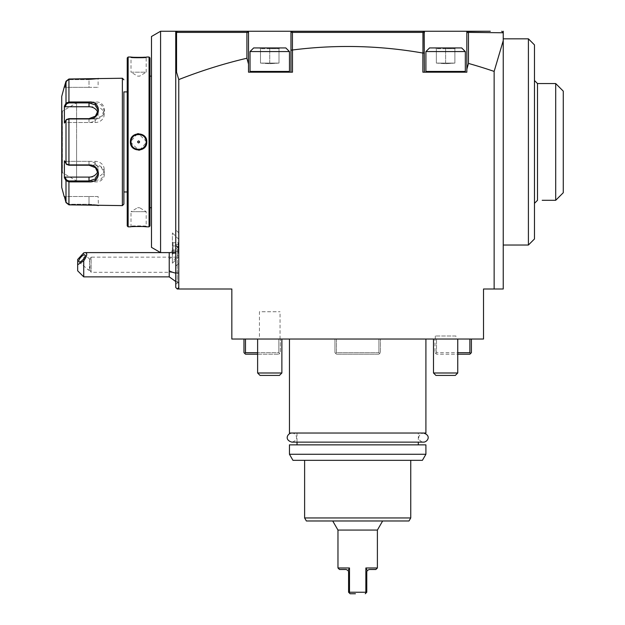 <?xml version="1.0" encoding="UTF-8"?>
<svg xmlns="http://www.w3.org/2000/svg" width="625" height="625" viewBox="0 0 625 625"><rect width="100%" height="100%" fill="white"/><g stroke="black" fill="none" stroke-linecap="round" stroke-linejoin="round"><path stroke-width="0.47" stroke-dasharray="3.12 2.34" d="M269.742 72.188L250.789 72.188L269.742 72.188M178.773 287.484L178.773 289L177.258 289L178.773 287.484L178.773 289L178.773 79.578A6443.844 1667.789 90 0 1 246.906 58.234L248.516 64.086L248.516 72.188L292.484 72.188L248.516 72.188L248.516 31.25L290.969 31.25L290.969 72.188L290.969 31.25L338.062 31.25M248.516 64.086L248.516 33.117L247 31.25L248.398 32.641L247 31.25L175.742 31.25L175.742 287.484L177.258 289M468.234 31.375L466.844 33.188L466.844 31.25L377.32 31.25M490.297 31.25L483.961 31.25M503.234 40.648L494.141 71.406L494.141 289L503.234 289L503.234 32.766L468.469 32.375L467.852 31.758M466.844 33.188L466.844 72.188L466.844 31.25L466.844 72.188L424.391 72.188L424.391 31.25L424.391 32.766L423.477 31.844L424.094 32.461M468.469 32.375L468.469 63.43L466.844 69.266M494.141 289L483.523 289L483.523 339.031L336.453 339.031L336.453 352.68L378.906 352.68L379.664 353.438L380.422 352.68L380.422 339.031L380.422 352.68L379.664 353.438L378.906 352.68L378.906 339.031L378.906 352.68L336.453 352.68L336.453 339.031L334.938 339.031L334.938 352.68L334.938 339.031L336.453 339.031L231.836 339.031L231.836 289L178.773 289M292.484 72.188L292.438 49.82L290.969 50.203L290.969 72.188L292.484 72.188M422.875 53.047L422.875 72.188L424.391 72.188L424.391 53.258L422.875 53.047A6443.844 1667.789 90 0 0 292.484 50M422.875 72.188L466.844 72.188L422.875 72.188M494.141 71.406A6443.844 1667.789 90 0 0 468.469 63.43M471.398 339.031L435.008 339.031L436.523 339.031L436.523 352.68L436.523 339.031L471.398 339.031L471.398 352.68L470.641 353.438L469.875 352.68L436.523 352.68L457.75 352.68M245.484 339.031L280.359 339.031L280.359 352.68L279.602 353.438L278.844 352.68L245.484 352.68L245.484 339.031L280.359 339.031L280.359 352.68L278.844 354.195L279.602 353.438L278.844 352.68L278.844 339.031L278.844 352.68L257.617 352.68M289.453 339.031L425.906 339.031L289.453 339.031M455.93 339.031L435.313 339.031L455.93 339.031L455.93 336L435.313 336L455.93 336M259.438 339.031L280.055 339.031L259.438 339.031L259.438 311.742L280.055 311.742L259.438 311.742M269.742 339.031L281.875 339.031L269.742 339.031M445.617 339.031L457.75 339.031L445.617 339.031M335.695 353.438L334.938 352.68L335.695 353.438L336.453 352.68L335.695 353.438L336.453 354.195L335.695 353.438M379.664 353.438L378.906 354.195L336.453 354.195L378.906 354.195L379.664 353.438M175.742 72.641L175.742 252.609L175.742 31.25L175.742 72.641L176.555 72.188L178.773 79.578M246.906 58.234L246.906 32.375L176.555 32.375L176.555 72.188M175.742 32.766L176.555 32.375M246.906 32.375L247.516 31.766L247 31.25M178.773 246.992L178.773 282.484L178.773 246.992L169.227 252.609L160.578 252.609L160.578 31.25M503.234 32.766L503.234 31.25M503.234 69.031L503.234 245.031L503.234 69.031M422.945 52.805L422.945 32.375L292.438 32.375L291.898 31.836L290.969 32.766L291.898 31.836L290.969 32.766L290.969 31.25M445.617 72.188L464.57 72.188L445.617 72.188M425.906 51.57L465.328 51.57L425.906 51.57L465.328 51.57L461.688 47.93L429.547 47.93L461.688 47.93L435.57 47.93L455.672 47.93L445.617 47.93L445.617 48.719L454.883 48.719L436.359 48.719L454.883 48.719L445.617 48.719L445.617 47.93L429.547 47.93L425.906 51.57L425.906 71.43L445.617 71.43L425.906 71.43L426.664 72.188M435.57 47.93L436.359 48.719L435.57 47.93L445.617 47.93L435.57 47.93L436.359 48.719L436.359 63.094L454.883 63.094L454.883 48.719L455.672 47.93L454.883 48.719L454.883 63.094L445.695 63.695L454.883 63.094L445.617 63.094L445.617 48.719L445.617 63.695L445.617 63.094L436.359 63.094L445.547 63.695L436.359 63.094L436.359 48.719L435.57 47.93M528.406 245.031L528.406 38.828M534.469 238.969L534.469 44.898M534.469 203.336L534.469 80.523L534.469 203.336M537.5 83.555L537.5 200.305M555.695 200.305L555.695 83.555M563.273 192.719L563.273 91.141M175.742 245.297L175.742 284.453L175.742 229.867L175.742 245.297L177.258 247.133L177.258 246.547L177.258 282.938L177.258 264.461L178.773 262.898L178.773 282.938L178.773 232.898L178.773 262.898M175.742 266.188L177.258 264.461M178.773 247.586L177.258 247.133M178.773 251.25L178.773 239.266L178.773 251.25M169.227 252.609L169.227 258.68A18.195 9.094 180 0 1 172.375 257.281L172.406 261.719L177.5 256.039A18.195 9.094 180 0 1 178.773 255.867M178.773 256.859L172.406 263.227L172.406 232.898L172.375 257.281M172.406 251.242L177.156 251.836L177.5 256.039M169.227 276.867L169.227 258.68M172.375 251.266L172.406 261.719M172.375 263.227L172.375 261.703M172.375 251.867L172.375 242.055L172.375 251.867L172.984 251.43L172.984 253.375L172.984 242.75L172.984 251.43L178.141 251.43L178.773 250.523L178.773 251.953L178.773 244.172L178.773 250.523M172.375 250.266L178.141 250.008L178.141 244.695L172.375 244.258M172.375 245.859L178.141 246.117L178.141 253.375L178.773 251.953M172.375 242.055L172.984 242.75L178.141 242.75L178.141 246.117L178.773 246.641M178.773 244.172L178.141 242.75L178.141 244.695L178.773 245.602M172.984 253.375L178.141 253.375L178.141 250.008L178.773 249.484M83.734 276.867L83.734 252.852M77.664 259.492L77.664 270.805M89.305 270.336L89.977 270.125A4.547 1.609 130.9 0 1 89.305 270.336A4.547 1.609 130.9 0 1 88.625 270.195A4.547 1.609 130.9 0 1 88.391 269.539A4.547 1.609 130.9 0 1 89.977 266.203L89.977 270.125L89.391 267.016L89.852 259.391L91.141 257.156L91.141 272.32L91.141 257.156L178.773 257.156L178.773 272.32L178.773 257.156M90.039 259.828C89.906 258.539 89.695 259.422 89.391 262.469L89.977 266.203M151.484 247.359L151.484 36.5M151.484 207.734L151.484 76.133L151.484 207.734M149.969 207.734L149.969 76.133L149.969 207.734M149.969 57.938L149.969 225.93M149.055 57.023L149.055 226.836M136 226.477L130.406 226.836L131.016 226.227L131.016 211.672L146.18 211.672L131.016 211.672L137.578 207.734L139.617 207.734L137.578 207.734L139.617 207.734L146.18 211.672L146.18 226.227C146.648 225.797 130.539 225.797 131.016 226.227C130.539 225.797 146.648 225.797 146.18 226.227L146.555 226.812M144.672 226.656L143.094 226.555M141.555 226.484L139.062 226.437M138.953 226.437L136.398 226.461M132.508 57.203L134.336 57.32M136.047 57.391L137.016 57.414M139.016 57.422L140.43 57.406M140.469 57.406L143.094 57.305M144.672 57.203L145.602 57.133M145.961 57.102L146.555 57.047M128.133 57.023L128.133 226.836M137.383 133.773L130.406 141.93L138.594 150.18M139.805 150.086L146.781 141.93L138.594 133.688M127.227 57.938L127.227 225.93M127.227 91.898L127.227 191.961L127.227 91.898M123.891 191.961L123.891 91.898L123.891 191.961M89.016 79.609L68.93 79.609L66.586 81.43L68.93 79.609L89.016 79.609L98.117 78.859L89.016 79.609L89.016 87.352L98.117 87.352L89.016 87.352L89.016 79.609M66 103.18L66 81.273L66.586 81.43L65.023 87.352L89.016 87.352L65.023 87.352L66.586 81.43L66 81.273L68.93 79.008L68.93 101.984L66 103.18L66.586 103.805L65.023 106.758L95.078 106.758A9.094 7.875 180 0 1 104.18 114.641L104.18 110.391L101.5 105L95.078 102.891L68.93 102.891L66.586 103.805M65.023 106.758L64.391 106.211L64.391 123.07L66 120.031L68.93 118.648L95.078 118.648L101.492 116.172L104.18 110.391M66.586 164.305L65.023 161.344L95.078 161.344A9.094 7.875 0 0 1 104.18 169.219L104.18 173.469L101.5 167.695L95.078 165.211L68.93 165.211L66.586 164.305L64.391 160.797L65.023 161.344L89.016 161.344A9.094 7.875 0 0 1 98.117 169.219A9.094 7.875 0 0 1 97.781 171.328M66.586 202.43L68.93 204.25L89.016 204.25L98.117 205L89.016 204.25L68.93 204.25L66.586 202.43L65.023 196.516L66.586 202.43L66 202.586L66.586 202.43M98.117 196.516L64.391 196.516L98.117 196.516L98.43 205.562M97.102 205.375L96.57 205.312M95.961 205.242L95.109 205.148M89.406 204.852L68.93 204.852L66 202.586L66 180.688L68.93 181.875L68.93 180.969L95.078 180.969L101.5 178.859L104.18 173.469M89.016 181.875L95.078 181.875C107.555 182.898 107.578 164.727 95.078 164.906L68.93 164.906L66 163.836L64.391 160.797L64.391 177.648L65.023 177.102L95.078 177.102A9.094 7.875 0 0 0 104.18 169.219M122.375 78.25L122.375 205.609M89.406 79.008L91.367 78.969M92.555 78.906L93.516 78.844M94.172 78.797L97.859 78.383M97.906 78.375L98.469 78.289M66.883 164.641L66 163.836L66 120.031L68.93 118.953L95.078 118.953C107.531 119.164 107.609 100.984 95.078 101.984L89.016 101.984M66.586 119.555L65.023 122.516L66.883 119.219M64.391 87.352L65.023 87.352L64.391 87.352M97.781 112.531A9.094 7.875 180 0 1 98.117 114.641A9.094 7.875 180 0 1 89.016 122.516L65.023 122.516L64.391 123.07L65.023 122.516L95.078 122.516A9.094 7.875 180 0 0 104.18 114.641M65.703 180.133L66 180.688L66.586 180.062L68.93 180.969M64.82 105.398L64.578 105.859M61.727 96.445L61.727 187.414M64.578 178L64.82 178.461M61.727 173.312L61.727 110.547L61.727 173.312A0.609 0.609 180 0 1 62.328 172.711L62.406 141.93L62.406 172.711L76.586 180.898L76.586 141.93L76.586 180.898M76.586 102.969L76.586 141.93L76.586 102.969L62.406 111.156L62.406 141.93L62.328 111.156L62.328 172.711L62.328 111.156A0.609 0.609 0 0 1 61.727 110.547M65.023 177.102L66.586 180.062M146.18 57.633L146.781 57.023L146.18 57.633C146.648 58.062 130.539 58.062 131.016 57.633C130.539 58.062 146.648 58.062 146.18 57.633L146.18 72.188L131.016 72.188L131.016 57.633L130.406 57.023L131.016 57.633M131.016 72.188L146.18 72.188L139.617 76.133L137.578 76.133L131.016 72.188M137.578 76.133L139.617 76.133L137.578 76.133M146.164 141.469A7.578 7.578 0 0 0 146.117 141L146.164 141.469M145.82 139.641A7.578 7.578 0 0 0 145.664 139.195L146.047 140.547A7.578 7.578 0 0 0 145.945 140.086M144.789 137.555L145.047 137.945A7.578 7.578 0 0 0 144.781 137.555M141.969 135.141A7.578 7.578 0 0 0 141.547 134.945M141.109 134.781A7.578 7.578 0 0 0 140.664 134.641L143.359 136.031M139.297 134.383L138.828 134.352A7.578 7.578 0 0 1 139.289 134.383L140.211 134.523A7.578 7.578 0 0 0 139.758 134.438M138.359 134.352A7.578 7.578 0 0 0 137.898 134.383M137.438 134.438A7.578 7.578 0 0 0 136.977 134.523L137.438 134.438M135 135.258L135.641 134.945A7.578 7.578 0 0 0 135.219 135.141M134.469 135.57L134.805 135.367A7.578 7.578 0 0 0 134.023 135.883M133.664 136.172A7.578 7.578 0 0 0 133.32 136.492L134.406 135.609M132.406 137.555A7.578 7.578 0 0 0 132.148 137.945M131.914 138.352A7.578 7.578 0 0 0 131.703 138.766L133.172 136.633M131.523 139.195A7.578 7.578 0 0 0 131.367 139.641L131.523 139.195M131.242 140.086A7.578 7.578 0 0 0 131.141 140.547M131.07 141A7.578 7.578 0 0 0 131.031 141.469L131.281 139.945M146.164 142.398A7.578 7.578 0 0 1 146.117 142.859M146.047 143.32A7.578 7.578 0 0 1 145.945 143.773M145.82 144.219A7.578 7.578 0 0 1 145.664 144.664L145.82 144.227M143.164 147.984A7.578 7.578 0 0 1 142.789 148.242L145.484 145.094A7.578 7.578 0 0 1 145.273 145.508M145.047 145.914A7.578 7.578 0 0 1 144.789 146.305M142.781 148.25A7.578 7.578 0 0 1 142.383 148.5L142.711 148.297M141.969 148.719A7.578 7.578 0 0 1 141.547 148.914L141.969 148.719M140.211 149.336A7.578 7.578 0 0 1 139.758 149.422L140.211 149.336M139.297 149.477A7.578 7.578 0 0 1 138.828 149.508M138.359 149.508A7.578 7.578 0 0 1 137.898 149.477L138.359 149.508M137.438 149.422A7.578 7.578 0 0 1 136.977 149.336L137.883 149.477M135.844 149L136.523 149.227A7.578 7.578 0 0 1 136.078 149.086M133.883 147.875L135.641 148.914A7.578 7.578 0 0 1 135.219 148.719M132.406 146.305A7.578 7.578 0 0 1 132.148 145.914L132.406 146.305M131.523 144.664A7.578 7.578 0 0 1 131.367 144.227M131.242 143.773A7.578 7.578 0 0 1 131.141 143.32L131.914 145.508M131.07 142.859A7.578 7.578 0 0 1 131.031 142.398L131.07 142.859M138.523 149.508L139.594 149.445M140.664 149.227L141.109 149.086M145.906 143.93L146.18 141.953M145.617 139.086L145.273 138.352M138.633 134.352L137.617 134.414M136.523 134.641L136.078 134.781M131.016 141.93A7.578 7.578 0 0 1 138.594 134.352A7.578 7.578 0 0 1 146.18 141.93A7.578 7.578 0 0 1 138.594 149.508A7.578 7.578 0 0 1 131.016 141.93L130.406 141.93M139.617 141.93C138.938 143.227 138.258 143.227 137.578 141.93C138.258 140.633 138.938 140.633 139.617 141.93M248.516 33.117L248.516 72.188L290.969 72.188M290.969 32.766L290.969 50.203M422.898 31.273L292.461 31.273M424.391 53.258L424.391 32.766L423.477 31.844L422.945 32.375M292.438 32.375L292.438 49.82M250.031 51.57L289.453 51.57L250.031 51.57L289.453 51.57L285.812 47.93L253.672 47.93L285.812 47.93L259.695 47.93L279.797 47.93L269.742 47.93L269.742 48.719L279.008 48.719L260.477 48.719L279.008 48.719L269.742 48.719L269.742 47.93L253.672 47.93L250.031 51.57L250.031 71.43L269.742 71.43L250.031 71.43L250.789 72.188M259.695 47.93L260.477 48.719L259.695 47.93L269.742 47.93L259.695 47.93L260.477 48.719L260.477 63.094L279.008 63.094L279.008 48.719L279.797 47.93L279.008 48.719L279.008 63.094L269.82 63.695L279.008 63.094L269.742 63.094L269.742 48.719L269.742 63.695L269.742 63.094L260.477 63.094L269.672 63.695L260.477 63.094L260.477 48.719L259.695 47.93M424.391 72.188L424.391 31.25M455.672 47.93L445.617 47.93L455.672 47.93L454.883 48.719L455.672 47.93M445.617 47.93L445.617 48.719L445.617 47.93M445.617 63.094L454.883 63.094L454.883 48.719L454.883 63.094L445.695 63.695L454.883 63.094L445.617 63.094L445.617 48.719L445.617 63.695L445.617 63.094L436.359 63.094L445.617 63.094M436.359 63.094L445.547 63.695L436.359 63.094L436.359 48.719L436.359 63.094M469.875 339.031L469.875 352.68M436.523 352.68L435.766 353.438L436.523 352.68M435.008 352.68L436.523 354.195L435.008 352.68L435.008 339.031L435.008 352.68M470.641 353.438L469.875 354.195L436.523 354.195L457.75 354.195M243.969 339.031L243.969 352.68L244.727 353.438L245.484 352.68M257.617 354.195L278.844 354.195L245.484 354.195L244.727 353.438M289.453 433.039L425.906 433.039M418.328 433.039L297.031 433.039L418.328 433.039L418.328 442.133M297.031 433.039L297.031 442.133M297.031 444.859L418.328 444.859L297.031 444.859M289.453 444.859L425.906 444.859M289.453 454.266L425.906 454.266M292.953 460.328L422.406 460.328M357.68 460.328L410.75 460.328L357.68 460.328M410.75 517.945L304.617 517.945M409 520.977L306.367 520.977M357.68 520.977L332.719 520.977L357.68 520.977M377.391 530.07L337.969 530.07M337.969 567.977L349.492 567.977L349.195 592.844L348.586 592.234L348.586 571.914L348.156 570.539L346.156 569.492L339.484 569.492M350.102 593.75L349.508 593.156M357.68 592.234L365.867 592.234L366.164 592.844L365.266 593.75M354.477 593.75L355.43 593.75M375.875 569.492L369.203 569.492L367.203 570.539L365.867 567.977L365.867 592.234M365.867 567.977L377.391 567.977M367.203 570.539L366.781 571.914L366.781 592.234L366.164 592.844M435.313 336L435.313 339.031M280.055 339.031L280.055 311.742M269.742 372.992L281.875 372.992L257.617 372.992L260.039 375.422L279.445 375.422L260.039 375.422L279.445 375.422L281.875 372.992L269.742 372.992M445.617 372.992L457.75 372.992L433.492 372.992L435.914 375.422L455.32 375.422L435.914 375.422L455.32 375.422L457.75 372.992L445.617 372.992M279.797 47.93L269.742 47.93L279.797 47.93L279.008 48.719L279.797 47.93M269.742 47.93L269.742 48.719L269.742 47.93M269.742 63.094L279.008 63.094L279.008 48.719L279.008 63.094L269.82 63.695L279.008 63.094L269.742 63.094L269.742 48.719L269.742 63.695L269.742 63.094L260.477 63.094L269.742 63.094M260.477 63.094L269.672 63.695L260.477 63.094L260.477 48.719L260.477 63.094M423.484 433.039L291.891 433.039C295.695 432.836 300.188 439.789 291.883 442.133L423.484 442.133C419.703 442.328 415.141 435.445 423.484 433.039L291.883 433.039M464.57 72.188L465.328 71.43L425.906 71.43M175.742 273.125A18.195 9.094 0 0 0 178.773 273.617M68.93 204.852L68.93 181.875M89.016 204.852L89.016 196.516L89.016 204.852M68.93 165.211L68.93 118.648M95.078 164.906L95.078 161.344M95.078 118.953L95.078 122.516M95.078 101.984L95.078 106.758M68.93 101.984L68.93 102.891M98.719 78.25L98.117 78.859L98.719 78.25L98.117 78.859L98.117 87.352M89.016 118.648L89.016 122.516M89.016 161.344L89.016 165.211M95.078 181.875L95.078 177.102M146.781 141.93L146.18 141.93M288.695 72.188L289.453 71.43L250.031 71.43M178.773 246.547L177.258 246.547L175.742 245.031M178.773 282.938L177.258 282.938L175.742 284.453M178.773 232.898L175.742 229.867M178.773 263.227L175.742 266.258M178.773 282.484L175.742 281.516M178.773 239.266L172.375 232.898M78.977 261.836L88.625 270.195M178.773 272.32L91.141 272.32L89.945 270.242M89.961 259.32L84.93 254.961M146.781 226.836L146.18 226.227M130.406 226.836L131.016 226.227M98.117 114.641L98.117 110.391M98.117 169.219L98.117 173.469M289.453 71.43L289.453 51.57M465.328 71.43L465.328 51.57M257.617 339.031L257.617 372.992M281.875 339.031L281.875 372.992M433.492 339.031L433.492 372.992M457.75 339.031L457.75 372.992"/><path stroke-width="0.94" d="M290.969 31.25L290.969 50.203L292.484 50L292.484 72.188L248.516 72.188L248.516 64.086L246.906 58.234A6443.844 1667.789 90 0 0 178.773 79.578L176.555 72.188L175.742 72.641L175.742 31.25L468.359 31.25L466.844 31.25L466.844 33.188L468.359 31.25L490.297 31.25M290.969 50.203L290.969 72.188M176.555 72.188L176.555 32.375L246.906 32.375L247.516 31.766L248.516 33.117L248.516 64.086M248.516 33.117L248.516 31.25L247 31.25L247.516 31.766L247 31.25M246.906 32.375L246.906 58.234M176.555 32.375L177.258 31.25L175.742 32.766M377.32 31.25L338.062 31.25M483.961 31.25L468.234 31.375M292.484 50A6443.844 1667.789 -90 0 1 422.875 53.047L422.875 72.188L466.844 72.188L466.844 69.266L468.469 63.43A6443.844 1667.789 -90 0 1 494.141 71.406L503.234 40.648L503.234 32.766L501.719 31.25L503.234 32.766L503.234 31.25M503.234 40.648L503.234 289L483.523 289L483.523 339.031L231.836 339.031L231.836 289L178.773 289L178.773 79.578M175.742 72.641L175.742 287.484L177.258 289L178.773 289M83.734 260.875L83.734 276.867L77.664 270.805L77.664 264.742L83.734 260.875C87.195 255.672 87.664 252.922 85.141 252.609L160.578 252.609L160.578 31.25L175.742 31.25M160.578 31.25L151.484 36.5L151.484 247.359L160.578 252.609L175.742 252.609M177.258 289L178.773 287.484M494.141 289L494.141 71.406M503.234 32.766L468.469 32.375L467.852 31.758M468.469 63.43L468.469 32.375M466.844 69.266L466.844 33.188M292.438 49.82L292.438 32.375L422.945 32.375L423.477 31.844L422.875 31.25L424.391 32.766L424.391 31.25M424.391 72.188L424.094 32.461M422.945 32.375L422.945 52.805L424.391 53.258M292.438 32.375L291.898 31.836L292.484 31.25L290.969 32.766M465.328 71.43L465.328 51.57L425.906 51.57L425.906 71.43L465.328 71.43L464.57 72.188M425.906 51.57L429.547 47.93L461.688 47.93L465.328 51.57M503.234 38.828L528.406 38.828L528.406 245.031L503.234 245.031M528.406 38.828L534.469 44.898L534.469 238.969L528.406 245.031M534.469 80.523L537.5 83.555L537.5 200.305L534.469 203.336M537.5 83.555L555.695 83.555L555.695 200.305L542.203 200.305M555.695 83.555L563.273 91.141L563.273 192.719L555.773 200.227M175.742 281.516L169.227 276.867L169.227 252.609M172.375 254.07L172.984 253.375M77.664 264.742L77.664 259.492L83.734 252.852L85.141 252.609M85.172 255.617A4.547 1.609 130.9 0 1 82.57 260.094A4.547 1.609 130.9 0 1 78.977 261.836A4.547 1.609 130.9 0 1 78.742 261.188A4.547 1.609 130.9 0 1 81.336 256.703A4.547 1.609 130.9 0 1 84.93 254.961A4.547 1.609 130.9 0 1 85.172 255.617M151.484 207.734L149.969 207.734M151.484 76.133L149.969 76.133M130.406 57.023L128.133 57.023L127.227 57.938L127.227 225.93L128.133 226.836L130.406 226.836C129.938 226.398 147.258 226.398 146.781 226.836L149.055 226.836L149.969 225.93L149.969 57.938L149.055 57.023L146.781 57.023C147.258 57.461 129.93 57.461 130.406 57.023L130.984 57.078M146.555 226.812L145.961 226.758M145.602 226.727L144.672 226.656M143.094 226.555L141.555 226.484M136.398 226.461L136 226.477M131.227 57.102L132.508 57.203M134.336 57.32L136.047 57.391M137.016 57.414L139.016 57.422M143.094 57.305L144.672 57.203M138.594 150.18L139.805 150.086M138.594 133.688L137.383 133.773M128.133 226.836L128.133 57.023M149.055 226.836L149.055 57.023M146.781 141.93C147.25 152.586 129.93 152.562 130.406 141.93C129.938 131.273 147.266 131.297 146.781 141.93L146.18 141.93C146.648 151.711 130.547 151.711 131.016 141.93C130.547 132.156 146.648 132.148 146.18 141.93A7.578 7.578 0 0 0 146.164 141.469L146.18 141.93A7.578 7.578 0 0 1 146.164 142.398M127.227 91.898L123.891 91.898L123.891 204.094L123.891 91.898M127.227 191.961L123.891 191.961M123.891 204.094L122.375 205.609L122.375 78.25L123.891 79.766M122.375 78.25L68.93 79.008L66 81.273L64.164 87.352L66 81.273L66 103.18L68.93 101.984L89.016 101.984C101.492 100.969 101.516 119.141 89.016 118.953L68.93 118.953L66 120.031L64.391 123.07L64.391 106.211L66 103.18L66.586 103.805L68.93 102.891L89.016 102.891L95.438 105L98.117 110.391L95.43 116.164L89.016 118.648L68.93 118.648L66.586 119.555M122.375 205.609L68.93 204.852L66 202.586L64.391 196.516L66 202.586L66 180.688L66.586 180.062L65.023 177.102L89.016 177.102A9.094 7.875 0 0 0 97.781 171.328M66.883 119.219L66 120.031L66 163.836L68.93 164.906L89.016 164.906C101.469 164.695 101.539 182.875 89.016 181.875L68.93 181.875L66 180.688L64.391 177.648L64.391 160.797L66.883 164.641M66.586 164.305L68.93 165.211L89.016 165.211L95.43 167.695L98.117 173.469L95.438 178.859L89.016 180.969L68.93 180.969L66.586 180.062M98.43 205.562L98.023 205.508M97.727 205.461L97.102 205.375M96.57 205.312L95.961 205.242M95.109 205.148L89.406 204.852M68.93 204.852L68.93 181.875L89.016 181.875L89.016 177.102M66.586 103.805L65.023 106.758L89.016 106.758L89.016 101.984L68.93 101.984L68.93 79.008L89.406 79.008M91.367 78.969L92.555 78.906M93.516 78.844L94.172 78.797M64.164 196.516L61.727 187.414L61.727 96.445L64.164 87.352M65.023 106.758L64.578 105.859M89.016 106.758A9.094 7.875 180 0 1 97.781 112.531M64.578 178L65.023 177.102M66 103.18L64.82 105.398M64.82 178.461L65.703 180.133M146.117 141A7.578 7.578 0 0 0 146.047 140.539L146.117 141M145.945 140.086A7.578 7.578 0 0 0 145.82 139.641M145.617 139.086L145.664 139.195A7.578 7.578 0 0 0 145.039 137.945L145.273 138.352M142.781 135.609A7.578 7.578 0 0 0 141.969 135.141M141.547 134.945A7.578 7.578 0 0 0 141.109 134.781M140.664 134.641A7.578 7.578 0 0 0 140.211 134.523L140.664 134.641M139.758 134.438A7.578 7.578 0 0 0 139.289 134.383L139.297 134.383M138.633 134.352L138.828 134.352A7.578 7.578 0 0 0 138.359 134.352M137.898 134.383A7.578 7.578 0 0 0 137.438 134.438L137.617 134.414M136.523 134.641L136.977 134.523A7.578 7.578 0 0 0 135.641 134.945L135.844 134.867M135.219 135.141A7.578 7.578 0 0 0 134.805 135.367L135 135.258M132.148 137.945A7.578 7.578 0 0 0 131.914 138.352M131.703 138.766A7.578 7.578 0 0 0 131.523 139.195L131.703 138.766M131.281 139.945L131.367 139.641A7.578 7.578 0 0 0 131.242 140.086M131.141 140.547A7.578 7.578 0 0 0 131.07 141M131.031 141.469A7.578 7.578 0 0 0 131.016 141.93L131.031 142.398A7.578 7.578 0 0 1 131.016 141.93L131.031 141.469M146.117 142.859A7.578 7.578 0 0 1 146.047 143.32M145.945 143.773A7.578 7.578 0 0 1 145.82 144.219L145.906 143.93M145.625 144.766L145.664 144.664A7.578 7.578 0 0 1 145.484 145.094L145.617 144.789M145.273 145.508A7.578 7.578 0 0 1 145.047 145.914M142.188 148.602L142.383 148.5A7.578 7.578 0 0 1 141.969 148.719L142.164 148.617M141.352 148.992L141.547 148.914A7.578 7.578 0 0 1 140.211 149.336L140.664 149.227M139.594 149.445L139.758 149.422A7.578 7.578 0 0 1 139.297 149.477M138.828 149.508A7.578 7.578 0 0 1 138.359 149.508L138.523 149.508M137.883 149.477L137.898 149.477A7.578 7.578 0 0 1 137.438 149.422M136.977 149.336A7.578 7.578 0 0 1 136.523 149.227L136.977 149.336M136.078 149.086A7.578 7.578 0 0 1 135.641 148.914L135.844 149M135.219 148.719A7.578 7.578 0 0 1 134.406 148.25M131.914 145.508L132.148 145.914A7.578 7.578 0 0 1 131.523 144.664M131.367 144.227A7.578 7.578 0 0 1 131.242 143.773M131.141 143.32A7.578 7.578 0 0 1 131.07 142.859L131.141 143.32M137.578 141.93C138.258 143.227 138.938 143.227 139.617 141.93C138.938 140.633 138.258 140.633 137.578 141.93M292.461 31.273L291.898 31.836L292.461 31.273M423.477 31.844L422.898 31.273L423.477 31.844M457.75 352.68L469.875 352.68L469.875 339.031M471.398 339.031L471.398 352.68L470.641 353.438L469.875 352.68M457.75 354.195L469.875 354.195L470.641 353.438M243.969 339.031L243.969 352.68L244.727 353.438L245.484 352.68L257.617 352.68M245.484 339.031L245.484 352.68M257.617 354.195L245.484 354.195L244.727 353.438M289.453 339.031L289.453 433.039L425.906 433.039L425.906 339.031M297.031 442.133L297.031 444.859M418.328 442.133L418.328 444.859M425.906 454.266L425.906 444.859L289.453 444.859L289.453 454.266L292.953 460.328L422.406 460.328L425.906 454.266L289.453 454.266M304.617 517.945L410.75 517.945L409 520.977L306.367 520.977L304.617 517.945L304.617 460.328M332.719 520.977L337.969 530.07L377.391 530.07L377.391 567.977L365.867 567.977L367.203 570.539L369.203 569.492L375.875 569.492L377.391 567.977M337.969 567.977L339.484 569.492L346.156 569.492L348.156 570.539L348.586 571.914L348.586 592.234L349.195 592.844L349.492 592.234L357.68 592.234L349.492 592.234L349.492 567.977L348.156 570.539L349.492 567.977L337.969 567.977L337.969 530.07M349.836 593.484L349.195 592.844L350.102 593.75L354.477 593.75M355.43 593.75L350.102 593.75M365.867 567.977L365.852 593.156M366.164 592.844L365.266 593.75L366.781 592.234L366.781 571.914L367.203 570.539M365.867 592.234L357.68 592.234M257.617 339.031L257.617 372.992L281.875 372.992L281.875 339.031M281.875 372.992L279.445 375.422L260.039 375.422L257.617 372.992M433.492 339.031L433.492 372.992L457.75 372.992L457.75 339.031M457.75 372.992L455.32 375.422L435.914 375.422L433.492 372.992M289.453 71.43L289.453 51.57L250.031 51.57L250.031 71.43L289.453 71.43L288.695 72.188M250.031 51.57L253.672 47.93L285.812 47.93L289.453 51.57M423.484 433.039L423.484 433.039C431.945 435.617 427.148 442.312 423.484 442.133L291.891 442.133C283.539 439.727 288.102 432.836 291.883 433.039M169.227 270.805A18.195 9.094 0 0 0 175.742 273.125M68.93 118.648L68.93 165.211M68.93 101.984L68.93 102.891M68.93 181.875L68.93 180.969M130.406 141.93L131.016 141.93M250.031 71.43L250.789 72.188M425.906 71.43L426.664 72.188M555.695 200.305L563.273 192.719M83.734 276.867L169.227 276.867M410.75 517.945L410.75 460.328M382.641 520.977L377.391 530.07"/></g></svg>
